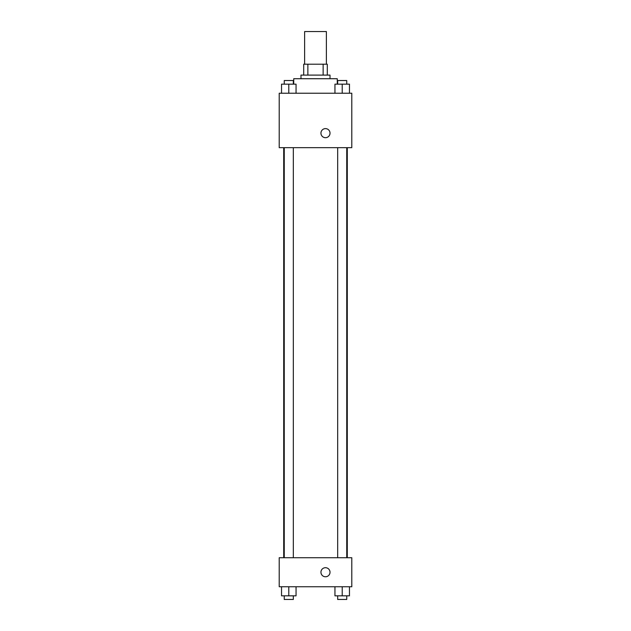 <?xml version="1.0" encoding="UTF-8"?>
<svg xmlns="http://www.w3.org/2000/svg" width="631" height="631" viewBox="0 0 631 631"><rect width="100%" height="100%" fill="white"/><g stroke="black" fill="none" stroke-linecap="round" stroke-linejoin="round"><path stroke-width="0.95" d="M326.385 64.212L326.385 31.55L304.615 31.55L304.615 64.212M307.865 75.097L307.865 64.212L303.708 64.212L303.708 75.097L303.708 64.212M307.865 64.212L327.292 64.212L327.292 75.097M323.135 75.097L323.135 64.212M300.987 78.725L300.987 75.097L330.013 75.097L330.013 78.725M337.269 84.168L337.269 78.725L293.73 78.725L293.73 84.168M279.21 93.238L351.79 93.238L351.79 147.67L279.21 147.67L279.21 93.238M320.942 133.157A4.535 4.535 0 0 1 327.749 129.229A4.535 4.535 0 0 1 327.749 137.085A4.535 4.535 0 0 1 320.942 133.157M279.21 557.717L351.79 557.717L351.79 586.751L279.21 586.751L279.21 557.717M325.478 576.773A4.535 4.535 0 0 1 321.55 569.967A4.535 4.535 0 0 1 329.406 569.967A4.535 4.535 0 0 1 325.478 576.773M334.951 586.751L334.951 595.822L349.464 595.822L349.464 586.751L349.464 595.822M342.207 595.822L342.207 586.751M346.742 595.822L346.742 599.45L337.672 599.45L337.672 595.822M281.536 586.751L281.536 595.822L296.049 595.822L296.049 586.751L296.049 595.822M288.793 595.822L288.793 586.751M293.328 595.822L293.328 599.45L284.258 599.45L284.258 595.822M334.951 93.238L334.951 84.168L349.464 84.168L349.464 93.238L349.464 84.168M342.207 93.238L342.207 84.168M346.742 84.168L346.742 80.539L337.672 80.539L337.672 84.168M281.536 93.238L281.536 84.168L296.049 84.168L296.049 93.238L296.049 84.168M288.793 93.238L288.793 84.168M293.328 84.168L293.328 80.539L284.258 80.539L284.258 84.168M347.287 557.717L347.287 147.67M283.713 557.717L283.713 147.67M337.672 147.67L337.672 557.717M346.742 147.67L346.742 557.717M293.328 557.717L293.328 147.67M284.258 557.717L284.258 147.67"/></g></svg>
